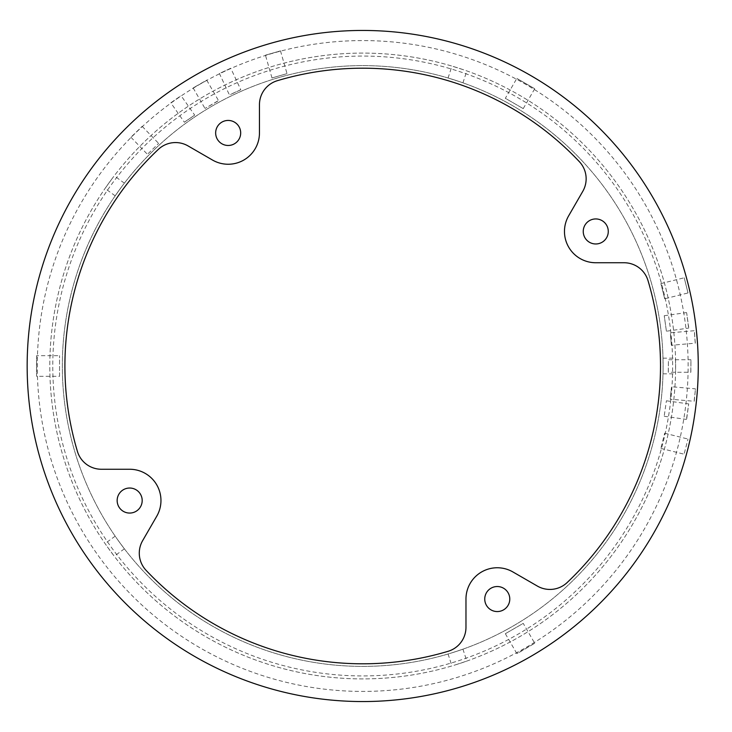 <?xml version="1.0" encoding="UTF-8"?>
<svg xmlns="http://www.w3.org/2000/svg" width="732" height="732" viewBox="0 0 732 732"><rect width="100%" height="100%" fill="white"/><g stroke="black" fill="none" stroke-linecap="round" stroke-linejoin="round"><path stroke-width="0.55" stroke-dasharray="3.66 2.75" d="M583.459 233.764A12.517 12.517 0 0 0 598.071 243.756A12.517 12.517 0 0 0 608.063 229.143A12.517 12.517 0 0 0 593.451 219.152A12.517 12.517 0 0 0 583.459 233.764M206.699 80.419A325.42 325.42 0 0 0 77.135 522.017A325.42 325.42 0 0 0 518.732 651.581A325.42 325.42 0 0 0 648.296 209.983A325.42 325.42 0 0 0 206.699 80.419L193.147 87.95L206.57 80.181M512.729 640.601A312.903 312.903 0 0 0 637.316 215.986A312.903 312.903 0 0 0 212.701 91.399A312.903 312.903 0 0 0 88.115 516.014A312.903 312.903 0 0 0 512.729 640.601A312.903 312.903 0 0 0 637.316 215.986A312.903 312.903 0 0 0 212.701 91.399A312.903 312.903 0 0 0 88.115 516.014A312.903 312.903 0 0 0 512.729 640.601M506.727 629.612A300.385 300.385 0 0 0 626.327 221.988A300.385 300.385 0 0 0 218.703 102.389A300.385 300.385 0 0 0 99.104 510.012A300.385 300.385 0 0 0 506.727 629.612A300.385 300.385 0 0 0 626.327 221.988A300.385 300.385 0 0 0 218.703 102.389A300.385 300.385 0 0 0 99.104 510.012A300.385 300.385 0 0 0 506.727 629.612M499.572 611.348A12.517 12.517 0 0 0 509.563 596.736A12.517 12.517 0 0 0 494.951 586.744A12.517 12.517 0 0 0 484.959 601.356A12.517 12.517 0 0 0 499.572 611.348M117.367 502.857A12.517 12.517 0 0 0 131.98 512.848A12.517 12.517 0 0 0 141.971 498.236A12.517 12.517 0 0 0 127.359 488.244A12.517 12.517 0 0 0 117.367 502.857M225.859 120.652A12.517 12.517 0 0 0 215.867 135.264A12.517 12.517 0 0 0 230.479 145.256A12.517 12.517 0 0 0 240.471 130.644A12.517 12.517 0 0 0 225.859 120.652M59.557 376.33L59.557 355.67L59.557 376.33L36.6 376.33L36.6 355.67L59.557 355.67M36.6 355.67L36.6 376.33M505.345 633.702L516.829 653.584L519.189 652.422L534.717 643.263L523.234 623.38L505.345 633.702L523.234 623.38M534.717 643.263L516.829 653.584M523.234 108.62L534.717 88.737L516.829 78.416L505.345 98.298L523.234 108.62L505.345 98.298M534.717 88.737L516.829 78.416M214.119 94.007A309.938 309.938 0 0 0 90.722 514.587A309.938 309.938 0 0 0 511.302 637.993A309.938 309.938 0 0 0 634.708 217.413A309.938 309.938 0 0 0 214.119 94.007M212.518 160.052A31.293 31.293 0 0 0 259.457 132.959L259.457 104.685A25.034 25.034 0 0 1 277.309 80.703A297.805 297.805 0 0 1 579.323 161.635A25.034 25.034 0 0 1 582.791 191.327L568.663 215.803A31.293 31.293 0 0 0 595.757 262.742L624.03 262.742A25.034 25.034 0 0 1 648.003 280.594A297.805 297.805 0 0 1 567.08 582.608A25.034 25.034 0 0 1 537.389 586.085L512.903 571.948A31.293 31.293 0 0 0 465.973 599.041L465.973 627.315A25.034 25.034 0 0 1 448.121 651.297A297.805 297.805 0 0 1 146.107 570.365A25.034 25.034 0 0 1 142.63 540.673L156.767 516.197A31.293 31.293 0 0 0 129.674 469.258L101.4 469.258A25.034 25.034 0 0 1 77.418 451.406A297.805 297.805 0 0 1 158.341 149.392A25.034 25.034 0 0 1 188.042 145.915L212.518 160.052M668.279 371.49L668.417 360.51L668.334 372.259L690.852 372.259L690.944 360.51L690.788 371.49M690.944 360.51L690.852 359.741L668.334 359.741L668.417 360.51M663.073 369.752L663 358.177L663.073 369.752M675.59 369.752L675.517 358.177L675.59 369.752M462.963 69.595L451.937 66.09L462.963 69.595M459.101 81.499L448.066 77.995L459.101 81.499M121.915 186.413L115.18 195.828L121.915 186.413M117.513 539.511L124.376 548.835L117.513 539.511M451.964 652.825L462.944 649.174L451.964 652.825M111.795 179.056L105.051 188.463L111.795 179.056M107.384 546.868L114.247 556.192L107.384 546.868M455.835 664.729L466.815 661.078L455.835 664.729M666.413 331.221L664.235 315.721L666.413 331.221L688.711 328.082M688.51 327.149L686.717 313.232L688.711 327.414M664.235 315.721L686.534 312.591L686.717 313.232M686.717 418.768L688.711 403.918L686.598 418.448M664.308 415.318L666.413 400.788L664.308 415.318M671.262 344.516L670.292 332.813L694.238 330.718L695.327 343.18L671.381 345.275L670.448 333.563M695.153 342.43L694.439 331.468M664.683 298.775L660.904 283.595L664.683 298.775L688.007 292.956L684.228 277.776L688.007 292.956M684.328 453.264L688.016 439.044L684.328 453.264M661.069 447.462L664.683 433.234L661.069 447.462M240.105 90.082L229.436 94.995L219.426 73.529L230.772 68.241L240.782 89.707L230.095 94.593M230.086 68.579L220.112 73.173M265.451 55.184L280.484 50.874L265.451 55.184L271.975 77.949L287.017 73.63L271.975 77.949M694.192 400.514L695.4 389.598L694.238 401.282L670.292 399.187L671.4 387.493L670.302 398.428M695.4 389.598L695.327 388.82L671.381 386.725L671.4 387.493M171.425 102.389L180.447 96.121L170.821 102.855L184.4 122.253L194.062 115.564L194.657 115.08L181.069 95.682L180.447 96.121M194.062 115.564L184.976 121.741M148.102 153.647L158.624 143.399L148.102 153.647M131.614 136.564L142.173 126.362L131.614 136.564M217.889 100.897L204.987 108.455L217.962 101.034M523.572 660.447A335.521 335.521 0 0 0 657.162 205.143A335.521 335.521 0 0 0 201.858 71.553A335.521 335.521 0 0 0 68.268 526.857A335.521 335.521 0 0 0 523.572 660.447M663 373.823L675.517 373.823M663 358.177L675.517 358.177M448.066 77.995L451.937 66.09M462.944 82.826L466.815 70.922M462.944 649.174L466.815 661.078M448.066 654.005L451.937 665.91M124.376 548.835L114.247 556.192M115.18 536.172L105.051 543.537M115.18 195.828L105.051 188.463M124.376 183.165L114.247 175.808M664.235 416.279L686.534 419.409M666.413 400.779L688.711 403.918M660.904 283.595L684.228 277.776M660.904 448.405L684.228 454.224M664.683 433.225L688.007 439.044M280.493 50.874L287.017 73.63M130.918 137.232L147.37 154.26M142.173 126.362L158.624 143.39M193.147 87.95L204.987 108.455M206.699 80.127L218.529 100.613"/><path stroke-width="1.1" d="M583.459 233.764A12.517 12.517 0 0 0 598.071 243.756A12.517 12.517 0 0 0 608.063 229.143A12.517 12.517 0 0 0 593.451 219.152A12.517 12.517 0 0 0 583.459 233.764M523.59 660.474A335.558 335.558 0 0 0 657.19 205.125A335.558 335.558 0 0 0 201.84 71.526A335.558 335.558 0 0 0 68.232 526.875A335.558 335.558 0 0 0 523.59 660.474M499.572 611.348A12.517 12.517 0 0 0 509.563 596.736A12.517 12.517 0 0 0 494.951 586.744A12.517 12.517 0 0 0 484.959 601.356A12.517 12.517 0 0 0 499.572 611.348M117.367 502.857A12.517 12.517 0 0 0 131.98 512.848A12.517 12.517 0 0 0 141.971 498.236A12.517 12.517 0 0 0 127.359 488.244A12.517 12.517 0 0 0 117.367 502.857M225.859 120.652A12.517 12.517 0 0 0 215.867 135.264A12.517 12.517 0 0 0 230.479 145.256A12.517 12.517 0 0 0 240.471 130.644A12.517 12.517 0 0 0 225.859 120.652M481.619 571.948A31.293 31.293 0 0 0 465.973 599.041L465.973 627.315A25.034 25.034 0 0 1 448.121 651.297A297.805 297.805 0 0 1 146.107 570.365A25.034 25.034 0 0 1 142.63 540.673L156.767 516.197A31.293 31.293 0 0 0 129.674 469.258L101.4 469.258A25.034 25.034 0 0 1 77.418 451.406A297.805 297.805 0 0 1 158.341 149.392A25.034 25.034 0 0 1 188.042 145.915L212.518 160.052A31.293 31.293 0 0 0 259.457 132.959L259.457 104.685A25.034 25.034 0 0 1 277.309 80.703A297.805 297.805 0 0 1 579.323 161.635A25.034 25.034 0 0 1 582.791 191.327L568.663 215.803A31.293 31.293 0 0 0 595.757 262.742L624.03 262.742A25.034 25.034 0 0 1 648.003 280.594A297.805 297.805 0 0 1 567.08 582.608A25.034 25.034 0 0 1 537.389 586.085L512.903 571.948A31.293 31.293 0 0 0 481.619 571.948"/></g></svg>
